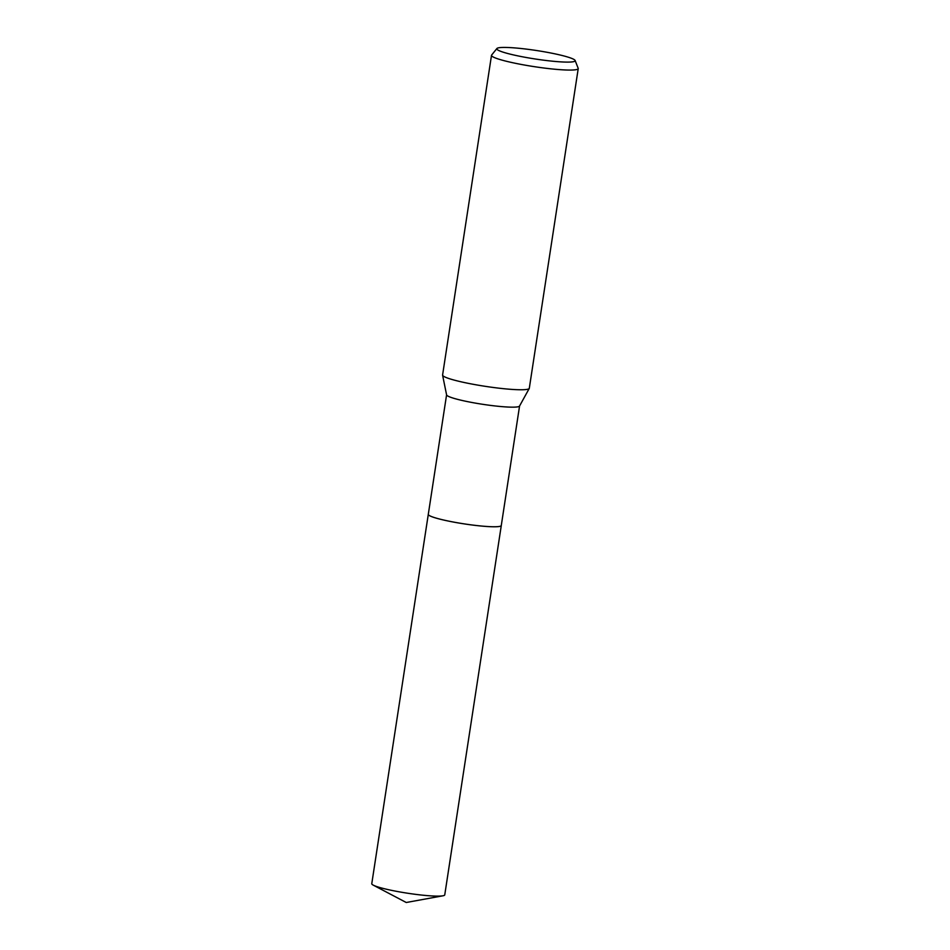 <?xml version="1.0" encoding="UTF-8"?>
<svg xmlns="http://www.w3.org/2000/svg" width="950" height="950" viewBox="0 0 950 950"><rect width="100%" height="100%" fill="white"/><g stroke="black" fill="none" stroke-linecap="round" stroke-linejoin="round"><path stroke-width="1.43" d="M428.296 514.306A36.919 3.99 -171.3 0 0 429.827 515.826A36.919 3.99 -171.3 0 0 470.06 524.732A36.919 3.99 -171.3 0 0 501.291 525.469A36.931 3.99 -171.3 0 1 501.291 525.528A36.919 3.99 -171.3 0 1 469.811 524.685A36.919 3.99 -171.3 0 1 429.839 515.814A36.919 3.99 -171.3 0 1 428.296 514.354A36.931 3.99 -171.3 0 1 428.308 514.283M575.118 60.491L578.182 68.281A43.866 4.738 -171.3 0 1 578.229 68.59L529.304 388.277A43.866 4.738 -171.3 0 1 529.245 388.467L519.531 406.066A36.919 3.99 -171.3 0 1 487.386 404.985A36.919 3.99 -171.3 0 1 448.139 396.209A36.919 3.99 -171.3 0 1 446.595 394.903L442.593 375.202A43.866 4.738 -171.3 0 1 442.593 375.012L491.506 55.314A43.866 4.738 -171.3 0 1 491.637 55.041L496.897 48.521A39.639 4.287 -171.3 0 1 531.798 49.828A39.639 4.287 -171.3 0 1 573.491 59.197A39.639 4.287 -171.3 0 1 575.118 60.491A39.639 4.287 -171.3 0 1 542.569 60.04A39.639 4.287 -171.3 0 1 498.441 50.338A39.639 4.287 -171.3 0 1 496.897 48.521M529.245 388.467A43.866 4.738 -171.3 0 1 491.055 387.173A43.866 4.738 -171.3 0 1 444.422 376.746A43.866 4.738 -171.3 0 1 442.593 375.202M578.229 68.59A43.866 4.738 -171.3 0 1 540.835 67.604A43.866 4.738 -171.3 0 1 493.347 57.059A43.866 4.738 -171.3 0 1 491.506 55.314M428.284 514.354A36.931 3.99 -171.3 0 0 475.309 525.398A36.931 3.99 -171.3 0 0 501.291 525.528L444.754 894.876A36.919 3.99 -171.3 0 1 442.914 895.803A36.919 3.99 -171.3 0 1 418.784 894.746A36.919 3.99 -171.3 0 1 373.255 885.139A36.919 3.99 -171.3 0 1 371.771 883.714L446.583 394.82M501.279 525.516L519.567 405.994M442.914 895.803L406.244 902.5L373.255 885.139"/></g></svg>
